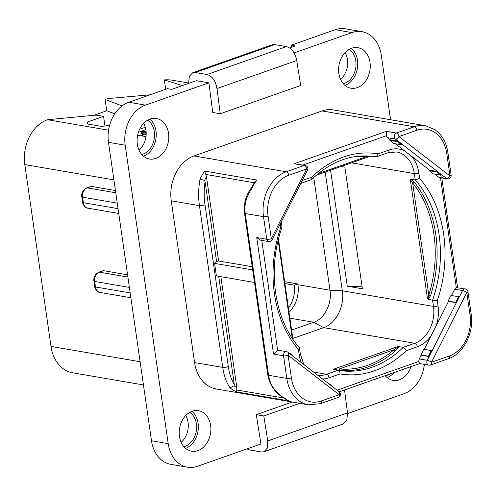 <?xml version="1.0" encoding="UTF-8"?>
<svg xmlns="http://www.w3.org/2000/svg" width="496" height="496" viewBox="0 0 496 496"><rect width="100%" height="100%" fill="white"/><g stroke="black" fill="none" stroke-linecap="round" stroke-linejoin="round"><path stroke-width="0.74" d="M292.305 402.014L256.283 414.675L260.939 444.001L197.526 466.283A32.736 24.967 99.7 0 1 187.469 467.195A32.736 24.967 99.7 0 1 168.194 443.647L125.184 145.198A32.736 24.967 99.7 0 1 145.483 105.127L208.897 82.844L212.734 112.462L220.249 113.751L300.694 85.479L296.732 60.524C295.089 52.768 291.648 48.131 286.403 46.612L206.999 74.512L195.312 72.509L192.77 72.695L189.36 76.229L188.567 83.44M293.992 52.948L351.943 32.587A32.736 24.967 99.7 0 1 361.993 31.67A32.736 24.967 99.7 0 1 381.275 55.217L390.569 119.747M347.584 413.552L403.986 393.737A32.736 24.967 99.7 0 0 424.396 364.386M197.873 450.61A20.559 15.68 -80.3 0 1 191.561 451.186A20.559 15.68 -80.3 0 1 179.199 432.363A20.559 15.68 -80.3 0 1 192.2 411.234A20.559 15.68 -80.3 0 1 198.512 410.663A20.559 15.68 -80.3 0 1 210.874 429.48A20.559 15.68 -80.3 0 1 197.873 450.61M155.769 158.429A20.559 15.68 -80.3 0 1 149.457 159.005A20.559 15.68 -80.3 0 1 137.094 140.182A20.559 15.68 -80.3 0 1 150.096 119.052A20.559 15.68 -80.3 0 1 156.407 118.482A20.559 15.68 -80.3 0 1 168.77 137.299A20.559 15.68 -80.3 0 1 155.769 158.429M357.263 87.631A20.559 15.68 -80.3 0 1 350.951 88.201A20.559 15.68 -80.3 0 1 338.594 69.384A20.559 15.68 -80.3 0 1 351.59 48.255A20.559 15.68 -80.3 0 1 357.907 47.678A20.559 15.68 -80.3 0 1 370.264 66.501A20.559 15.68 -80.3 0 1 357.263 87.631M411.041 366.581A20.559 15.68 -80.3 0 1 399.367 379.812A20.559 15.68 -80.3 0 1 393.055 380.382A20.559 15.68 -80.3 0 1 385.194 375.664M416.82 130.268L398.92 136.555L449.996 175.956L446.735 153.351A33.393 25.463 99.7 0 0 416.82 130.268A3.274 1.947 -109.4 0 0 414.278 126.771L322.04 110.943L193.998 155.936A36.667 27.962 -80.3 0 0 171.263 200.812L194.575 362.576A36.667 27.962 -80.3 0 0 216.163 388.951L308.4 404.779L320.298 403.707L338.191 397.42A3.274 3.274 0 0 0 339.109 391.741L288.033 352.334A3.274 3.274 0 0 0 286.589 351.701A3.274 2.499 99.7 0 0 283.557 355.799L273.538 354.082L277.655 350.43A3.274 2.499 -80.3 0 1 278.659 350.343L286.589 351.701M322.04 110.943A36.667 27.962 -80.3 0 1 333.3 109.92L425.537 125.748A36.667 27.962 99.7 0 0 414.278 126.771L396.385 133.058A3.274 2.499 99.7 0 0 394.37 135.799A3.274 2.499 99.7 0 0 395.399 139.029L437.528 171.529L429.598 170.171L395.368 143.759M299.82 403.304L263.798 415.964L256.283 414.675M344.534 389.949L347.51 412.895L346.778 420.286L343.337 423.875L263.915 451.782L267.232 448.235L267.759 440.919L263.798 415.964M291.375 47.318L291.078 45.241L335.246 29.717A32.736 24.967 -80.3 0 1 345.303 28.805L361.993 31.67M289.54 47.963L295.25 45.954L291.078 45.241M192.77 72.695L272.192 44.789L274.722 44.609L286.403 46.612M208.897 82.844L196.373 80.699L171.672 89.379L167.499 88.66L128.786 102.263L145.483 105.127M220.249 113.751L216.981 88.548C215.549 80.712 212.22 76.037 206.999 74.512M187.469 467.195L170.773 464.33A32.736 24.967 -80.3 0 1 151.497 440.783L108.488 142.333A32.736 24.967 -80.3 0 1 128.786 102.263M247.002 448.892L249.705 449.959L261.392 451.968L263.915 451.788M185.727 415.555A18.333 13.981 -80.3 0 1 181.133 442.308M345.117 52.57A18.333 13.981 -80.3 0 1 340.529 79.329M143.623 123.374A18.333 13.981 -80.3 0 1 139.029 150.127M94.748 286.57A3.274 0.825 -8.2 0 0 95.505 286.973A7.595 5.791 -80.3 0 0 99.981 292.435C96.993 292.491 94.333 287.339 94.748 286.57L93.955 281.052C93.446 279.391 94.054 277.165 95.759 274.375L98.785 272.205L102.957 270.742A3.274 1.947 70.6 0 1 103.59 270.692L127.577 274.815M115.438 190.545L91.444 186.428A3.274 1.947 70.6 0 0 90.811 186.471L86.645 187.941A3.274 1.947 70.6 0 1 87.277 187.891L91.444 186.428M143.449 384.952L72.59 372.794A36.667 27.962 -80.3 0 1 51.001 346.425L24.8 164.591A36.667 27.962 -80.3 0 1 47.535 119.716L96.224 115.091L103.565 116.355L87.687 121.935L87.99 124.062M181.331 85.982L181.226 85.256L164.331 79.912A56.959 43.443 -80.3 0 1 172.726 80.284L188.523 82.993M181.226 85.256L182.33 85.634M122.09 105.908L105.102 99.485L107.582 98.617L149.984 94.817M139.624 129.264L145.303 127.274M109.585 125.37L101.661 126.412L87.054 123.901L87.687 121.935M114.768 113.813L106.727 110.775L93.818 115.308M105.102 99.485L106.727 110.775M164.331 79.912L165.683 89.299M103.565 116.355L104.96 126.04M146.122 134.732L146.159 134.714A13.094 3.311 171.8 0 1 137.671 135.098M138.409 132.327L145.867 129.71M146.078 131.279L141.199 131.558L141.335 133.678L142.656 134.862M146.041 134.738L144.795 133.244L146.177 132.73M144.15 134.962L144.088 134.503L145.942 134.168M143.412 135.03L143.226 133.734L144.088 134.503M141.199 131.558L142.848 133.393L142.656 133.715L143.226 133.734M142.761 133.43L142.854 135.073M146.153 132.178L144.262 132.878L143.04 131.837L146.122 131.769M289.019 312.195A26.189 19.976 99.7 0 0 297.941 284.716L297.829 283.96L284.623 281.697M291.592 330.057L313.757 322.27C324.415 318.891 332.202 303.521 329.995 290.216L313.745 177.456M297.829 283.96L294.351 285.181A24.881 18.972 -80.3 0 1 288.405 307.911M294.351 285.181L284.884 283.507M292.807 338.477L323.646 327.639C335.904 323.745 344.85 306.082 342.321 290.774L325.215 172.081M317.651 375.187A30.12 22.971 99.7 0 0 326.56 374.288L338.086 370.245L333.269 369.309L398.071 346.543L403.285 347.33L414.799 343.282L323.646 327.639L313.757 322.27L289.881 318.172M333.529 369.464L334.36 369.607M334.329 369.334L339.289 368.95A1.308 0.843 95.5 0 0 339.958 370.388L335.29 369.768M398.71 347.002L395.424 350.901A1.308 0.62 -130.7 0 1 394.084 349.699L397.897 346.995L398.71 347.002L398.753 346.549M398.071 346.543L397.897 346.995M338.074 370.245C339.326 370.642 340.002 371.864 340.101 373.916A111.631 85.138 99.7 0 0 406.336 350.641L403.285 347.33A108.357 82.64 99.7 0 1 338.625 370.338A108.357 82.64 99.7 0 1 338.092 370.245L338.625 370.338M458.564 296.72L459.228 297.036L456.357 302.703L455.694 302.386L458.564 296.72L450.963 295.418L448.093 301.084L448.508 301.407L424.229 349.339M406.336 350.641L417.341 346.772A3.274 1.947 70.6 0 0 414.799 343.282A30.12 22.971 99.7 0 0 433.473 306.416L432.568 300.136L428.259 299.392L427.502 298.871L410.291 179.447L410.936 179.168L415.245 179.905L414.334 173.619L351.521 162.837M330.553 170.209L347.262 286.18L362.384 288.777L344.856 167.14L341.118 166.495M410.936 179.168L414.216 182.069A108.357 82.64 -80.3 0 1 430.565 295.542L428.259 299.392M410.291 179.447L412.647 182.906A1.308 0.701 141.1 0 1 414.216 182.069M430.565 295.542L428.798 295.002L427.986 298.425L427.502 298.871M432.568 300.136L437.28 300.613A111.631 85.138 -80.3 0 0 419.666 178.399L415.245 179.905A108.357 82.64 -80.3 0 1 432.568 300.136M404.42 150.741A33.393 25.463 99.7 0 0 388.988 150.021A3.274 1.947 -109.4 0 1 387.984 152.756L376.495 156.792L374.734 156.655M366.587 155.88A1.308 0.843 -84.5 0 0 366.271 156.705L370.624 156.06M376.495 156.792L377.983 153.89A111.631 85.138 99.7 0 0 311.748 177.165L311.228 179.726L300.756 183.402M281.3 221.811L282.069 227.156C266.904 269.204 274.393 320.112 299.311 347.491L300.334 353.871A3.274 0.825 171.8 0 1 299.175 354.696A33.393 25.463 99.7 0 0 301.153 362.452M281.344 226.957C282.46 227.162 282.28 227.236 280.804 227.193A111.631 85.138 -80.3 0 0 298.412 349.407L299.454 347.801M431.291 350.554L431.96 350.87L429.09 356.537L428.42 356.221L431.291 350.554L423.696 349.252L419.356 358.955A3.274 2.499 -80.3 0 0 418.953 361.423C419.219 363.19 419.498 363.822 419.796 363.332M390.191 139.767L389.906 140.331L397.501 141.639L398.121 141.124L390.191 139.767L387.469 137.665A3.274 2.499 -80.3 0 1 386.421 135.706L303 165.019M389.906 140.331L394.053 143.536L401.648 144.838L402.268 144.33M447.355 178.827A3.274 3.274 0 0 0 451.149 175.131A3.274 0.825 -8.2 0 1 449.996 175.956A3.274 1.965 127.7 0 1 446.474 178.43A3.274 2.499 99.7 0 0 447.355 178.827L439.425 177.463A3.274 2.499 -80.3 0 1 438.545 177.072L434.775 174.164M451.496 295.511L454.696 289.187A3.274 2.499 -80.3 0 1 456.32 287.655L440.467 177.642M429.598 170.171L429.313 170.736L433.461 173.941L441.056 175.243L441.676 174.735L446.474 178.43L438.545 177.072M429.313 170.736L436.908 172.044L441.056 175.243M436.908 172.044L437.472 171.647L441.62 174.846M441.676 174.735L437.472 171.647M386.421 135.706L386.365 131.341L396.385 133.058A3.274 1.947 -109.4 0 1 398.92 136.555A3.274 1.965 127.7 0 1 395.399 139.029L387.469 137.665M398.065 141.242L402.213 144.441M397.501 141.639L401.648 144.838M305.133 165.385A3.274 2.499 99.7 0 0 304.129 165.478A3.274 1.947 -109.4 0 1 306.671 168.969L288.771 175.255A33.393 25.463 99.7 0 0 268.069 216.126L271.324 238.737L306.671 168.969A3.274 0.794 26.9 0 1 307.501 170.091A3.274 3.274 0 0 0 305.133 165.385L294.109 163.754L386.365 131.341M294.109 163.754L304.129 165.478L286.235 171.765A36.667 27.962 99.7 0 0 263.5 216.64L266.761 239.252A3.274 2.499 99.7 0 0 268.689 241.602L260.592 240.213L256.742 237.528L266.761 239.252A3.274 0.825 171.8 0 0 271.324 238.737A3.274 0.794 26.9 0 1 272.161 239.859L307.501 170.091M290.241 354.039L290.148 353.567L289.49 353.456M294.388 357.238L290.148 353.567M291.381 377.896A3.274 0.825 171.8 0 1 286.812 378.405L283.557 355.799A3.274 0.825 171.8 0 0 288.12 355.285L291.381 377.896A33.393 25.463 99.7 0 0 321.296 400.979L339.196 394.692L288.12 355.285A3.274 1.965 -52.3 0 0 288.033 352.334M338.191 397.42A3.274 1.947 70.6 0 0 339.196 394.692A3.274 1.965 -52.3 0 0 339.109 391.741M329.648 384.443L329.555 383.972L333.796 387.643M328.898 383.861L329.555 383.972M429.09 356.537L421.24 355.235M420.825 354.919L428.42 356.221M419.356 358.955L427.285 360.313A3.274 2.499 99.7 0 0 428.811 365.143A3.274 3.274 0 0 0 430.447 365.006L430.447 365.006A3.274 1.947 70.6 0 0 431.452 362.272L449.345 355.985A33.393 25.463 99.7 0 0 470.047 315.115L466.792 292.51L431.452 362.272A3.274 0.794 -153.1 0 0 427.285 360.313L431.96 350.87M456.357 302.703L448.508 301.407M448.093 301.084L455.694 302.386M432.041 350.932L459.228 297.036M454.696 289.187L462.625 290.551A3.274 0.794 -153.1 0 1 466.792 292.51A3.274 0.825 -8.2 0 0 467.945 291.679A3.274 3.274 0 0 0 465.254 288.92L456.32 287.655M218.717 276.315L234.292 384.381L234.118 385.77L230.113 387.841C226.449 382.844 224 376.036 222.76 367.412L194.575 362.576M308.4 404.779A36.667 27.962 99.7 0 1 286.812 378.405L268.559 375.274C269.781 383.898 274.331 391.065 282.199 396.775A36.667 27.962 99.7 0 0 288.709 400.861L236.623 391.921A36.667 27.962 -80.3 0 1 230.113 387.841M288.709 400.861L282.199 396.775M268.069 216.126A3.274 0.825 171.8 0 1 263.5 216.64L245.247 213.509A3.274 0.825 171.8 0 1 244.485 213.106L244.199 207.365C244.807 199.69 247.225 193.18 251.453 187.835L252.129 188.083C246.276 196.422 243.982 204.898 245.247 213.509L268.559 375.274A3.274 0.825 171.8 0 1 267.797 374.871L269.117 380.358C272.062 387.785 276.284 393.223 281.778 396.651M234.292 384.381C231.347 379.824 229.344 373.835 228.29 366.42A3.274 0.825 -8.2 0 1 222.76 367.412L199.454 205.648C198.202 197.042 198.4 188.207 200.043 179.143A36.667 27.962 -80.3 0 1 204.805 171.101L256.891 180.042A36.667 27.962 99.7 0 0 252.129 188.083M251.447 187.841L254.894 181.765L256.891 180.042M252.675 269.917L214.563 263.376L216.368 275.912L254.479 282.453M200.043 179.143L204.526 180.414L205.059 181.555L216.603 261.646L214.563 263.376M216.603 261.646L218.587 260.952L252.216 266.724M220.856 276.687L236.859 387.742L236.623 391.921M228.29 366.42L204.984 204.65C203.899 197.259 203.93 189.559 205.059 181.555M204.805 171.101L206.46 176.793L218.587 260.952M347.262 286.18L362.105 286.849M189.77 412.35A18.333 13.981 -80.3 0 1 196.416 430.385A18.333 13.981 -80.3 0 1 185.045 446.332A18.333 13.981 -80.3 0 1 183.88 446.679M191.958 411.327A20.559 15.68 -80.3 0 1 197.966 431.427A20.559 15.68 -80.3 0 1 185.597 448.372M389.143 374.275A18.333 13.981 -80.3 0 1 386.539 375.528A18.333 13.981 -80.3 0 1 385.373 375.875M394.029 372.564A20.559 15.68 -80.3 0 1 387.091 377.574M349.159 49.371A18.333 13.981 -80.3 0 1 355.806 67.4A18.333 13.981 -80.3 0 1 344.435 83.347A18.333 13.981 -80.3 0 1 343.269 83.694M351.348 48.341A20.559 15.68 -80.3 0 1 357.362 68.442A20.559 15.68 -80.3 0 1 344.987 85.393M147.665 120.168A18.333 13.981 -80.3 0 1 154.312 138.204A18.333 13.981 -80.3 0 1 142.941 154.151A18.333 13.981 -80.3 0 1 141.775 154.498M149.854 119.145A20.559 15.68 -80.3 0 1 155.868 139.246A20.559 15.68 -80.3 0 1 143.493 156.19M335.246 29.717L351.943 32.587M108.488 142.333L125.184 145.198M151.497 440.783L168.194 443.647M347.51 412.895L267.759 440.919M195.312 72.509L274.722 44.609M216.981 88.548L296.732 60.524M98.785 272.205A3.274 1.947 70.6 0 1 99.417 272.161L103.59 270.692M130.188 292.925L95.505 286.973L94.711 281.455A7.595 5.791 -80.3 0 1 99.417 272.161L127.9 277.047M51.001 346.425L140.101 361.714M24.8 164.591L113.9 179.887M82.603 202.3A3.274 0.825 -8.2 0 0 83.365 202.703A7.595 5.791 -80.3 0 0 87.835 208.165C84.853 208.221 82.193 203.069 82.603 202.3L81.809 196.782A3.274 0.825 -8.2 0 0 82.565 197.185A7.595 5.791 -80.3 0 1 87.277 187.891L115.76 192.777M118.048 208.655L83.365 202.703L82.565 197.185L117.254 203.143M93.955 281.052A3.274 0.825 -8.2 0 0 94.711 281.455L129.394 287.407M108.568 130.188L47.535 119.716M145.985 136.611L137.652 135.185M145.681 134.788L145.632 134.422M144.324 134.949L144.274 134.596M436.071 325.959A33.393 25.463 99.7 0 0 438.042 305.902A3.274 0.825 -8.2 0 1 433.473 306.416L342.321 290.774L329.995 290.216L297.941 284.716M322.58 378.987A33.393 25.463 99.7 0 0 329.096 377.778A3.274 1.947 70.6 0 0 326.56 374.288L313.608 372.068M339.958 370.388A108.357 82.64 99.7 0 0 395.424 350.901M339.289 368.95L394.084 349.699A107.049 81.642 99.7 0 1 339.289 368.95M417.341 346.772A33.393 25.463 99.7 0 0 431.086 335.804M410.911 179.943L411.172 179.31M412.647 182.906A107.049 81.642 -80.3 0 1 428.798 295.002L412.647 182.906M427.986 298.425A1.308 0.577 -130.6 0 1 428.457 299.237M419.666 178.399L418.903 173.104A33.393 25.463 99.7 0 0 411.624 156.302M387.984 152.756L396.602 151.956A30.12 22.971 99.7 0 1 414.334 173.619A3.274 0.825 -8.2 0 0 418.903 173.104M375.838 156.848A108.357 82.64 99.7 0 0 375.286 156.748C352.668 153.27 331.433 160.859 311.569 179.509M354.59 156.68A107.049 81.642 99.7 0 1 366.271 156.705L318.246 173.581M311.748 177.165L302.225 180.507M278.175 240.448L292.268 338.278M298.412 349.407L299.175 354.696M329.096 377.778L340.101 373.916M337.094 390.185L418.953 361.423M280.308 223.77L280.804 227.193M261.801 240.424L277.655 350.43M388.988 150.021L377.983 153.89M438.042 305.902L437.28 300.613M288.771 175.255A3.274 1.947 -109.4 0 0 286.235 171.765L193.998 155.936M256.742 237.528L273.538 354.082M465.254 288.92A3.274 2.499 99.7 0 0 462.625 290.551L459.308 297.098M446.735 153.351A3.274 0.825 -8.2 0 0 447.888 152.526C446.704 144.671 443.753 138.223 439.047 133.176L435.228 129.834L425.537 125.748M449.345 355.985A3.274 1.947 70.6 0 1 448.341 358.713C463.376 353.946 474.257 332.785 471.2 314.29L467.945 291.679M470.047 315.115A3.274 0.825 -8.2 0 0 471.2 314.29M204.984 204.65A3.274 0.825 -8.2 0 1 199.454 205.648L171.263 200.812M283.445 397.978L236.815 389.98M236.859 387.742A33.393 25.463 -80.3 0 1 234.118 385.77M204.526 180.414A33.393 25.463 -80.3 0 1 206.46 176.793M205.753 174.431L254.243 182.751M321.296 400.979A3.274 1.947 70.6 0 1 320.298 403.707M81.809 196.782C81.307 195.12 81.908 192.894 83.619 190.104L86.645 187.941M145.998 134.236L146.066 134.738M142.482 133.629L142.749 135.513M141.007 131.713L141.279 133.598M370.617 156.128L316.262 175.231M278.492 239.146L292.919 339.239M300.334 353.871L303.707 364.424M339.208 391.821L419.628 363.568L428.811 365.143M457.585 287.606L441.775 177.866M451.149 175.131L447.888 152.526M430.447 365.006L448.341 358.713M268.689 241.602A3.274 3.274 0 0 0 272.161 239.859M244.485 213.106L267.797 374.871M99.981 292.435L130.882 297.743M87.835 208.165L118.742 213.472"/></g></svg>
